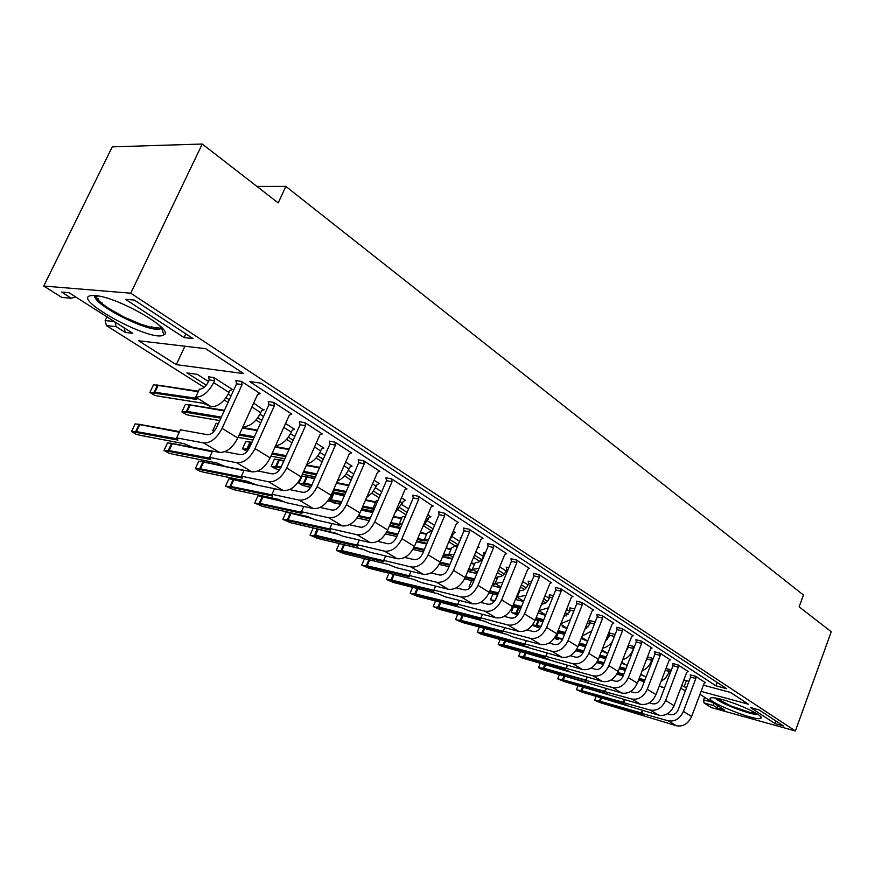 <?xml version="1.0" encoding="UTF-8"?>
<svg xmlns="http://www.w3.org/2000/svg" width="875" height="875" viewBox="0 0 875 875"><rect width="100%" height="100%" fill="white"/><g stroke="black" fill="none" stroke-linecap="round" stroke-linejoin="round"><path stroke-width="1.31" d="M256.933 186.43L285.863 186.419L803.469 595.022L799.127 606.834L831.25 631.739L795.386 730.975L711.419 707.613L704.025 702.942L713.541 705.578L713.191 702.756M712.534 702.341L703.631 699.891L704.025 702.942M704.605 697.288L703.631 699.891M685.355 690.845L680.706 688.22M717.194 705.305L717.544 708.116L724.762 710.128L699.967 694.334M713.541 705.578L717.544 708.116M717.227 682.5L715.969 685.858L726.698 688.712L260.958 383.141L249.638 381.577L715.969 685.858M722.258 699.562C716.953 698.141 713.344 697.55 711.419 697.812C699.902 699.18 759.052 723.188 761.108 717.959C763.503 715.63 738.806 703.905 722.258 699.562M757.881 714.394C751.384 715.367 719.108 702.975 714.984 697.966M701.072 691.403L748.519 704.255L730.406 692.398L703.402 685.18M688.953 681.319L683.845 679.952M686.438 680.641L684.108 686.798L686.623 687.487M681.8 685.333L684.108 686.798M775.064 723.625L783.486 725.966L758.92 709.855L750.422 707.536L775.064 723.625L776.005 721.055M716.198 698.163L730.527 705.797L749.503 712.283M749.536 712.261L756.984 713.814M461.027 537.906L460.239 537.731L460.786 538.475M454.18 554.323L448.766 554.652L448.602 555.975L443.384 554.783M478.428 547.411L477.323 548.242M448.766 554.652L451.664 547.717L458.019 545.114M484.859 621.37L491.586 624.203L518.656 631.367C525.536 632.264 531.005 628.611 535.052 620.397L524.508 613.933L539.394 577.139L538.978 574.613L533.509 573.366L533.914 575.881L519.061 612.555C517.027 616.667 514.281 618.516 510.836 618.089L504.197 616.372M524.508 613.933C520.428 622.202 514.927 625.898 508.025 625.013L480.922 617.892L480.616 618.898L433.212 606.572L439.884 609.481L484.706 621.316M551.009 582.673L549.762 583.855L535.052 620.397M531.464 581.919L528.139 581.142L528.544 583.581L527.887 585.178C525.93 589.137 523.283 590.931 519.947 590.57L516.622 598.259L515.987 598.095M526.072 595.241L517.092 597.177M526.181 640.62L524.803 644.033L482.912 632.669L477.247 632.111L480.189 633.817L561.859 657.212C568.684 658.175 574.044 654.675 577.938 646.712L568.05 640.642L582.247 604.887L581.875 602.459L576.439 601.169L576.811 603.586L562.636 639.22C560.689 643.223 557.998 644.984 554.586 644.525L549.03 643.048M568.05 640.642C564.123 648.67 558.742 652.203 551.906 651.252L524.956 643.945L524.475 644.809L479.839 632.68M593.184 610.017L591.97 611.188L577.938 646.712M547.017 653.155L545.716 656.403L503.945 644.908L498.269 644.306L501.123 645.969L582.455 669.528C589.247 670.523 594.552 667.1 598.369 659.247L588.798 653.373L602.656 618.122L602.306 615.738L596.892 614.414L597.253 616.798L583.406 651.93C581.481 655.867 578.823 657.606 575.422 657.125L570.358 655.758M588.798 653.373C584.948 661.281 579.622 664.737 572.808 663.753L545.956 656.37L545.387 657.158L500.872 644.897M613.288 623.055L612.084 624.225L598.369 659.247M595.208 621.994L589.848 620.605L589.597 624.433L584.806 629.311M591.675 630.941L582.105 636.147M567.23 665.317L566.005 668.402L524.355 656.786L518.689 656.152L521.456 657.759L602.416 681.472C609.186 682.489 614.436 679.131 618.166 671.398L608.891 665.7L622.453 630.93L622.114 628.6L616.722 627.266L617.061 629.595L603.52 664.245C601.639 668.128 599.014 669.823 595.623 669.331L591.019 668.062M608.891 665.7C605.117 673.487 599.845 676.878 593.064 675.872L566.311 668.413L565.666 669.145L521.292 656.742M632.767 635.698L631.586 636.847L618.166 671.398M614.895 635.152L614.403 634.277L609.197 632.964L608.934 636.737L605.566 640.872M612.522 641.211C609.897 645.094 606.627 647.412 602.711 648.156M586.841 677.097L585.681 680.039L544.173 668.325L538.497 667.647L541.188 669.2L621.775 693.055C628.502 694.094 633.708 690.802 637.372 683.178L628.37 677.655L641.637 643.355L641.309 641.069L635.95 639.712L636.278 641.998L623.033 676.189C621.184 680.017 618.581 681.68 615.212 681.166L611.034 680.006M628.37 677.655C624.673 685.333 619.445 688.658 612.708 687.619L541.111 668.259M651.656 647.948L650.497 649.097L637.372 683.178M633.117 650.169L633.15 646.297L628.392 645.083M628.294 645.345L628.283 647.194L625.888 651.525M632.887 650.016C630.744 655.047 627.342 658.273 622.716 659.706M621.392 663.097L627.222 665.372M705.064 682.598L703.959 683.725L691.633 716.472L683.408 711.419L695.844 678.475L695.57 676.298L690.288 674.898L690.561 677.075L678.136 709.92C676.397 713.584 673.87 715.159 670.556 714.613L667.516 713.737M683.408 711.419C679.908 718.78 674.833 721.919 668.205 720.814L594.65 700.208L600.502 702.734L676.506 725.78C683.123 726.895 688.166 723.789 691.633 716.472M669.966 673.673L668.763 672.908L669.036 669.298L665.984 668.489M668.763 672.908L665.634 678.027L661.008 681.494M659.214 686.208L664.606 687.728M651.82 662.091L651.087 661.631L651.35 657.967L647.478 656.961M651.087 661.631C649.228 666.105 646.242 669.167 642.141 670.808M640.587 674.822L646.188 676.747M687.783 671.388L686.656 672.525L674.078 705.698L665.612 700.492L678.311 667.111L678.016 664.902L672.711 663.512L672.995 665.722L660.308 699.005C658.536 702.723 655.977 704.32 652.652 703.795L649.261 702.833M665.612 700.492C662.036 707.962 656.917 711.156 650.245 710.073L576.461 689.653L582.4 692.234L658.798 715.192C665.448 716.286 670.545 713.114 674.078 705.698M563.522 617.017L569.658 611.745L569.909 607.852L574.656 609.011M570.413 619.675L560.875 623.634M454.683 532.219L455.394 532.372L453.392 533.4L452.692 535.084L451.85 534.548M428.597 539.492L424.441 539.514L427.416 532.47L432.02 531.377M449.269 540.728L452.692 535.084M478.92 568.542L472.281 569.286L475.278 562.494C478.636 562.811 481.337 560.93 483.383 556.85L484.061 555.209L483.613 552.683L485.319 553.055M502.873 582.17L495.042 583.461L497.973 576.756C501.32 577.095 504 575.258 505.991 571.244L506.658 569.625L506.231 567.142L508.78 567.722M541.647 604.034C544.841 604.144 547.334 602.35 549.106 598.675L549.358 594.705L553.416 595.678M548.57 607.753L539 610.597M669.987 659.848L668.85 660.986L655.998 694.608L647.27 689.248L660.242 655.419L659.936 653.155L654.598 651.787L654.916 654.041L641.955 687.772C640.139 691.545 637.558 693.175 634.211 692.65L630.438 691.589M647.27 689.248C643.639 696.817 638.466 700.077 631.761 699.016L557.758 678.803L563.795 681.428L640.566 704.287C647.259 705.359 652.4 702.133 655.998 694.608M482.311 538.125L483.022 538.278L481.02 539.328L465.183 577.533L453.512 570.38L469.536 531.902L469.066 529.211L463.542 528.052L464.023 530.731L448.022 569.067C445.856 573.388 443.023 575.367 439.545 574.995L430.948 572.917M453.512 570.38C449.159 579.042 443.494 583.002 436.516 582.236L409.248 575.487L409.27 576.745L361.736 565.119L368.78 568.192L413.787 579.414L421.017 582.455L448.262 589.269C455.23 590.045 460.873 586.13 465.183 577.533L474.305 579.72M505.98 553.47L506.647 553.623L504.711 554.673L489.267 592.309L477.991 585.386L493.62 547.487L493.161 544.863L487.659 543.67L488.108 546.295L472.511 584.062C470.389 588.306 467.589 590.242 464.122 589.848L456.225 587.891M477.991 585.386C473.725 593.917 468.114 597.789 461.169 596.98L433.945 590.1L433.847 591.27L386.334 579.381L393.247 582.4L438.211 593.841L445.32 596.837L472.522 603.772C479.467 604.592 485.045 600.775 489.267 592.309M572.436 596.564L571.211 597.745L556.839 633.763L546.634 627.506L561.159 591.237L560.777 588.766L555.319 587.486L555.712 589.958L541.198 626.106C539.208 630.164 536.495 631.969 533.061 631.52L526.991 629.923M546.634 627.506C542.631 635.655 537.195 639.264 530.327 638.345L503.3 631.127L502.895 632.056L455.569 619.544L462.131 622.398L506.855 634.397L513.614 637.241L540.608 644.492C547.466 645.433 552.869 641.856 556.839 633.763M528.872 568.312L527.614 569.505L512.542 606.594L501.637 599.9L516.884 562.559L516.458 559.989L510.967 558.764L511.394 561.334L496.18 598.544C494.102 602.722 491.334 604.614 487.867 604.209L480.627 602.372M501.637 599.9C497.47 608.3 491.914 612.073 484.991 611.231L457.822 604.231L457.614 605.314L410.145 593.195L416.938 596.159L461.836 607.808L468.836 610.739L495.972 617.805C502.884 618.658 508.408 614.928 512.542 606.594M470.662 587.048L469.12 586.775L470.28 587.475M520.723 600.742L523.381 601.88M518.678 591.478L519.783 590.537M541.155 626.227L532.536 624.903M532.295 625.22L537.567 627.375M582.214 638.969L587.617 641.255M554.236 638.378L557.025 639.231M601.595 651.011L607.698 653.57M575.772 650.705L583.078 652.663M518.306 614.053L511.23 612.412L517.519 615.158M562.264 626.598L566.891 628.545M424.441 539.514L424.397 540.936L417.408 539.372M472.281 569.286L472.019 570.533L468.431 569.691M467.83 571.145L476.908 573.42M495.042 583.461L494.681 584.609L492.625 584.117M492.056 585.517L500.533 587.891M494.955 600.742L490.492 599.78L494.113 601.759M541.767 613.856L538.059 612.927L545.486 615.42M482.409 614.272L480.922 617.892M480.878 618.067L438.856 607.031L435.783 607.097M435.542 600.994L433.212 606.572M441.12 609.809L439.884 609.481M518.689 591.467L519.291 591.609L516.622 598.259M471.658 580.617L469.12 586.775M526.291 640.642L524.956 643.945M524.803 644.033L524.475 644.809M479.325 627.025L477.247 632.111M484.837 635.228L483.7 634.922M547.214 653.209L545.956 656.37M545.716 656.403L545.387 657.158M500.248 639.439L498.269 644.306M505.728 647.369L504.613 647.062M538.814 627.692L538.114 627.528M567.514 665.394L566.311 668.413M566.005 668.402L565.666 669.145M520.559 651.481L518.689 656.152M525.995 659.159L524.923 658.853M562.833 638.739L555.002 637.284M558.217 639.548L557.539 639.373M587.202 677.195L586.064 680.094M585.681 680.039L585.342 680.772M540.291 663.173L538.497 667.647M545.672 670.6L544.644 670.305M577.084 651.055L575.914 650.748M601.442 703.019L600.502 702.734M594.65 700.208L596.192 696.237M597.264 700.864L599.408 701.083L600.775 697.572M641.911 713.136L642.895 710.566M642.327 710.402L640.992 713.639M641.342 712.972L599.408 701.083M583.373 692.519L582.4 692.234M576.461 689.653L578.08 685.53M579.075 690.298L581.219 690.517L582.663 686.842M623.831 702.45L624.87 699.77M624.367 699.628L622.978 703.008M623.328 702.308L581.219 690.517M511.23 612.412L513.527 606.78M513.855 612.916L516.009 613.014L518.077 607.917M518.711 613.32L516.009 613.014M490.492 599.78L492.909 593.895M493.106 600.272L495.217 600.359M564.791 681.712L563.795 681.428M557.758 678.803L559.453 674.516M560.361 679.438L562.516 679.634L564.025 675.806M605.227 691.436L606.309 688.658M605.872 688.538L604.428 692.048M604.778 691.338L562.516 679.634M370.158 568.542L368.78 568.192M361.736 565.119L364.514 558.655M364.263 565.567L366.384 565.6L368.9 559.727M409.248 575.487L411.031 571.288M409.259 575.794L366.384 565.6M394.581 582.739L393.247 582.4M386.334 579.381L388.948 573.234M388.883 579.862L391.005 579.917L393.367 574.339M433.945 590.1L435.608 586.108M433.923 590.352L391.005 579.917M463.312 622.716L462.131 622.398M455.569 619.544L457.767 614.217M458.15 620.091L460.294 620.2L462.273 615.409M503.3 631.127L504.7 627.67M504.678 627.67L502.895 632.056M503.223 631.269L460.294 620.2M418.217 596.488L416.938 596.159M410.145 593.195L412.606 587.344M412.705 593.698L414.837 593.775L417.069 588.481M457.822 604.231L459.397 600.425M457.778 604.439L414.837 593.775M479.084 547.553L477.925 546.809M551.589 582.805L538.978 574.613M593.698 610.148L581.875 602.459M613.769 623.175L602.306 615.738M633.227 635.808L622.114 628.6M615.07 634.703L614.403 634.277M652.094 648.058L641.309 641.069M634.32 647.052L633.15 646.297M705.425 682.697L695.57 676.298M671.125 670.644L669.036 669.298M653.002 659.017L651.35 657.967M688.166 671.486L678.016 664.902M455.394 532.372L453.327 531.038M670.392 659.947L659.936 653.155M483.022 538.278L469.066 529.211M506.647 553.623L493.161 544.863M572.983 596.695L560.777 588.766M529.495 568.455L516.458 559.989M586.261 628.589L585.331 627.998M566.278 615.967L564.408 614.786M545.672 602.962L542.806 601.147M524.409 589.531L520.483 587.048M502.458 575.673L497.405 572.48M479.795 561.367L473.528 557.408M456.367 546.58L448.82 541.8M432.086 531.234L423.839 526.028M406.066 514.817L398.311 509.917M379.105 497.788L371.875 493.216M351.148 480.134L344.477 475.923M322.12 461.803L316.072 457.986M291.977 442.772L286.606 439.381M260.652 422.997L256.003 420.055M228.069 402.423L224.208 399.984M204.181 387.341L106.389 325.588L105.131 320.567L106.925 316.848M75.556 296.887L71.334 298.233L61.677 297.358L43.75 286.037L112.263 146.858L202.256 144.025L130.758 293.202L795.386 730.975M285.863 186.419L278.206 202.923L202.256 144.025M627.812 648.408L627.244 648.047M609.044 636.464L607.644 635.567M589.706 624.159L587.42 622.705M569.778 611.472L566.552 609.416M549.216 598.38L544.994 595.7M528.008 584.883L522.725 581.525M506.111 570.948L499.702 566.869M483.503 556.555L475.891 551.709M459.594 541.341L452.025 536.517M434.547 525.394L427.427 520.855M408.603 508.878L401.953 504.645M381.708 491.761L375.583 487.867M353.817 474.009L348.261 470.466M324.866 455.58L319.922 452.43M294.809 436.45L290.522 433.716M263.561 416.555L259.995 414.28M231.066 395.872L228.266 394.089M208.534 381.533L197.236 374.347L186.922 372.914L206.303 385.197M226.023 397.688L229.283 399.755M257.797 417.812L261.833 420.383M288.367 437.183L293.136 440.202M317.811 455.842L323.236 459.277M346.183 473.812L352.231 477.641M373.559 491.148L380.166 495.337M399.963 507.883L407.094 512.4M425.469 524.038L433.081 528.861M450.111 539.645L458.172 544.753M474.491 555.089L481.677 559.65M498.334 570.194L504.328 573.989M521.391 584.806L526.247 587.88M543.692 598.938L547.487 601.333M565.283 612.609L568.072 614.381M586.173 625.844L588.033 627.025M606.43 638.673L607.403 639.286M130.758 293.202L43.75 286.037M71.334 298.233L61.644 292.086L69.005 292.709L132.748 333.288L125.278 332.445L116.156 326.659L106.389 325.588M95.222 295.608C117.25 296.669 175.12 330.006 163.964 334.786C152.6 344.137 63.109 294.448 94.062 295.531L95.222 295.608M205.658 348.677L243.709 373.603L176.291 364.645L138.611 340.747L205.658 348.677M193.036 338.581L184.045 337.575L125.453 299.294L134.345 300.07L193.036 338.581M224.875 451.686L240.428 454.661C243.939 454.792 246.969 452.441 249.528 447.573L268.92 404.698L274.455 405.541L273.777 402.402L291.812 414.116L289.297 415.155L270.134 457.866C265.048 467.545 258.989 472.205 251.956 471.855L224.831 466.375L216.934 463.017M257.917 470.991L272.169 473.845C275.68 474.02 278.688 471.723 281.181 466.955L300.016 424.791L305.55 425.688L304.905 422.614L322.262 433.891L319.834 434.941L301.219 476.941C296.253 486.445 290.259 490.984 283.227 490.558L256.014 484.837L248.259 481.534M444.117 513.013L438.583 511.886L439.086 514.62L444.62 515.758L444.117 513.013L457.8 522.233M320.086 507.467L332.106 510.07C335.617 510.322 338.57 508.134 340.944 503.53L358.739 462.722L364.284 463.728L363.705 460.797L379.794 471.253L377.519 472.303L359.931 512.958C355.206 522.145 349.322 526.455 342.3 525.886L315 519.728L307.497 516.545M349.387 524.716L360.445 527.188C363.945 527.472 366.866 525.35 369.184 520.811L386.498 480.648L392.044 481.698L391.486 478.844L407.006 488.917L404.808 489.967L387.68 529.987C383.064 539.011 377.245 543.222 370.234 542.598L342.923 536.244L335.53 533.116M418.272 496.234L412.738 495.152L413.262 497.941L418.797 499.034L418.272 496.234L432.425 505.794M289.625 489.573L302.706 492.297C306.217 492.516 309.192 490.273 311.631 485.592L329.93 444.106L335.475 445.069L334.863 442.072L351.575 452.922L349.223 453.972L331.122 495.283C326.287 504.634 320.348 509.053 313.316 508.55L286.059 502.6L278.425 499.363M242.102 384.595L222.075 428.378C216.792 438.32 210.645 443.177 203.623 442.947L176.663 437.883L180.403 429.811L207.408 434.7C210.919 434.798 213.981 432.37 216.606 427.427L236.589 383.819L242.102 384.595L241.38 381.369L260.159 393.564L257.545 394.592L237.803 438.025C232.586 447.88 226.461 452.681 219.45 452.408L192.423 447.202L184.395 443.778M214.561 380.712L213.664 382.637C208.512 392.273 202.541 397.097 195.738 397.075L199.434 389.102C202.836 389.091 205.811 386.684 208.37 381.883L209.256 379.958L214.561 380.712L213.828 377.552L232.553 389.539L229.95 390.556L229.075 392.459C223.989 402.03 218.039 406.777 211.225 406.722L203.175 403.288M285.545 423.511L294.536 429.275L292.108 430.292L291.287 432.141C287.164 440.278 281.925 444.828 275.559 445.769M253.684 403.091L262.938 409.598M427.853 514.719L430.117 516.502M374.084 480.255L379.247 483.569L377.059 484.597L372.203 492.855L366.647 497.427M345.68 462.055L352.034 466.123L349.77 467.152L348.983 468.945C346.205 474.873 342.322 478.931 337.334 481.119M316.192 443.155L323.816 448.033L321.475 449.061L320.666 450.877C317.275 457.866 312.714 462.208 306.983 463.925M401.45 497.798L405.519 500.402L403.397 501.43L395.008 512.848M116.156 326.659L115.008 322M114.264 321.53L105.131 320.567M124.141 327.808L125.278 332.445M162.039 327.961L159.972 329C147.919 332.555 91.591 303.822 94.894 295.575M184.909 346.227L176.291 364.645M185.795 333.834L184.045 337.575M268.92 404.698L268.242 401.57L273.777 402.402M274.455 405.541L255.019 448.591C249.867 458.358 243.786 463.072 236.753 462.766L209.672 457.417L210.777 459.484L164.008 450.45L168.405 452.998L172.113 453.994L216.584 462.908M300.016 424.791L299.37 421.728L304.905 422.614M305.55 425.688L286.683 468.016C281.662 477.608 275.636 482.202 268.603 481.808L241.434 476.197L242.342 478.133L195.344 468.617L199.577 471.078L203.273 472.095L247.931 481.436M444.62 515.758L428.17 554.827C423.719 563.631 417.988 567.689 410.998 566.978L383.698 560.372L383.852 561.728L336.317 550.386L343.503 553.514L388.522 564.484L395.883 567.58L423.161 574.252C430.15 574.984 435.848 570.981 440.256 562.242L456.498 523.458L458.566 522.397M404.753 557.408L414.105 559.628C417.594 559.967 420.448 557.933 422.669 553.558L439.086 514.62M358.739 462.722L358.159 459.802L363.705 460.797M364.284 463.728L346.456 504.689C341.677 513.953 335.77 518.317 328.748 517.781L301.459 511.722L302.028 513.395L254.713 503.048L262.325 506.373L307.223 516.458M386.498 480.648L385.941 477.794L391.486 478.844M392.044 481.698L374.697 522.014C370.027 531.125 364.186 535.38 357.164 534.778L329.853 528.522L330.28 530.075L282.855 519.367L290.314 522.637L335.289 533.039M418.797 499.034L401.92 538.716C397.359 547.673 391.573 551.819 384.562 551.163L357.252 544.731L357.536 546.186L310.034 535.139L317.363 538.333L362.37 549.041L369.863 552.191L397.173 558.709C404.173 559.388 409.927 555.286 414.433 546.405L431.113 507.008L433.245 505.958M377.584 541.352L387.756 543.703C391.256 544.009 394.144 541.931 396.408 537.48L413.262 497.941M329.93 444.106L329.317 441.12L334.863 442.072M335.475 445.069L317.133 486.708C312.244 496.125 306.283 500.598 299.239 500.139L272.005 494.288L272.738 496.092L225.553 486.139L233.33 489.541L278.13 499.264M236.589 383.819L235.867 380.603L241.38 381.369M209.256 379.958L208.534 376.808L213.828 377.552M243.02 426.552L243.097 426.562C249.922 426.705 255.806 422.078 260.783 412.683L261.625 410.802L264.141 409.784M422.494 527.363L428.827 517.694L430.883 516.655M151.539 326.823L151.277 327.381L140.853 324.275L123.823 316.98L108.084 308L102.003 303.592L102.277 303.013M102.003 303.592L97.705 299.622L98.098 298.802M98.656 299.348L96.13 297.598L95.845 295.662M161.317 327.206L159.578 328.278L156.669 327.403L157.019 328.289L151.375 326.834L151.277 327.381M402.139 524.016L399.284 523.852L399.361 525.372L390.48 523.447M399.284 523.852L402.336 516.709L405.387 516.414M349.65 483.525L346.336 491.159M374.773 507.839L373.253 507.642L376.381 500.391L377.956 500.467M96.523 295.739L96.983 296.603L95.506 296.373M98.536 299.633L97.705 299.622M160.923 328.027L160.016 326.769L161.033 326.922M164.008 450.45L167.541 442.837L212.527 451.183M195.344 468.617L198.778 461.125L223.497 465.817M254.713 503.048L257.961 495.786L281.312 500.609M282.855 519.367L286.027 512.214L308.656 517.059M310.034 535.139L313.13 528.084L315.022 528.369M225.553 486.139L228.9 478.767L252.952 483.547M176.663 437.883L177.975 440.103L131.491 431.583L135.133 423.85L179.561 431.637L138.556 424.189M131.491 431.583L136.052 434.23L139.77 435.214L184.013 443.669M195.573 397.053L196.777 399.481L149.877 392.459L153.475 384.803L198.308 391.169M149.877 392.459L154.372 395.183L158.102 396.091L202.705 403.167M214.506 430.817L212.723 430.708L216.125 423.292L218.444 423.413M212.723 430.708L213.959 431.463M221.331 417.123L187.206 411.436L181.88 411.939L186.211 414.564L189.93 415.494L219.767 420.547M181.88 411.939L185.38 404.403L224.427 410.353L189.022 404.688M357.098 517.913L369.25 520.658L358.706 518.361M311.664 485.516L298.9 483.164L302.039 476.077L314.836 478.33L305.714 476.558M298.9 483.164L302.652 485.45L310.712 487.331M280.722 467.895L271.184 466.287L274.4 459.102L284.014 460.622L278.075 459.539M271.184 466.287L275.067 468.65L279.519 469.777M248.391 449.652L242.473 448.82L245.787 441.514L251.912 442.312M242.473 448.82L247.045 451.413M373.253 507.642L373.45 509.272L362.512 506.975M327.884 500.806L340.583 504.284M173.961 454.366L172.113 453.994M166.348 450.647L168.339 450.439L171.544 443.516L170.516 443.1M171.544 443.516L212.253 451.773M209.672 457.417L212.57 451.084M210.109 458.237L168.339 450.439M205.045 472.467L203.273 472.095M197.717 468.869L199.73 468.705L202.858 461.88L201.753 461.442M202.858 461.88L243.961 470.586M241.434 476.197L244.103 470.269M241.773 476.93L199.73 468.705M385.591 555.942L383.698 560.372M383.742 560.733L341.873 550.594L338.833 550.802M339.27 543.572L336.317 550.386M344.936 553.864L343.503 553.514M343.886 544.666L363.869 549.664M263.944 506.745L262.325 506.373M257.152 503.377L259.208 503.278L262.161 496.672L260.936 496.18M262.161 496.672L284.419 501.911M301.459 511.722L303.778 506.472M301.645 512.269L259.208 503.278M291.867 522.988L290.314 522.637M285.316 519.728L287.394 519.673L290.281 513.166L289.002 512.641M290.281 513.166L311.861 518.405M329.853 528.522L332.019 523.567M329.984 529.003L287.394 519.673M359.275 540.05L357.252 544.731M357.339 545.147L315.558 535.281L312.528 535.533M314.628 535.5L316.969 528.828M318.85 538.694L317.363 538.333M317.428 529.091L338.319 534.319M235.014 489.913L233.33 489.541M227.97 486.434L230.005 486.303L233.045 479.588L231.875 479.117M233.045 479.588L255.938 484.805M272.005 494.288L274.488 488.72M272.267 494.922L230.005 486.303M141.706 435.586L139.77 435.214M133.777 431.736L135.745 431.495L139.048 424.452L138.097 424.069M139.048 424.452L179.287 432.228M177.22 438.823L135.745 431.495M160.311 396.441L158.102 396.091M152.206 392.503L154.197 392.175L157.456 385.208L156.647 384.902M157.456 385.208L198.045 391.716M196.153 398.234L154.197 392.175M186.266 411.753L189.448 404.895L188.541 404.567M192.041 415.855L189.93 415.494M189.448 404.895L224.175 410.9M360.369 518.722L359.527 518.569M308.109 486.795L306.316 486.434M301.394 483.427L303.494 483.306L306.337 476.853L305.178 476.427M306.337 476.853L314.595 478.866M312.069 484.597L303.494 483.306M279.497 469.798L278.742 469.623M273.645 466.517L275.734 466.353L278.655 459.812L277.55 459.397M278.655 459.812L283.773 461.169M281.181 466.966L275.734 466.353M244.912 449.006L246.98 448.809L249.977 442.159L248.938 441.777M249.977 442.159L251.672 442.848M248.959 448.722L246.98 448.809M334.677 503.027L332.959 502.666M328.606 499.8L330.312 499.669L333.091 493.325L332.161 492.931M333.091 493.325L344.236 495.983M341.764 501.637L330.312 499.669M448.93 554.684L452.977 557.211M533.914 575.881L539.394 577.139M508.025 625.013L518.656 631.367M528.544 583.581L530.6 584.062M517.245 597.22L523.655 601.202M576.811 603.586L582.247 604.887M551.906 651.252L561.859 657.212M597.253 616.798L602.656 618.122M572.808 663.753L582.455 669.528M590.198 622.902L594.431 623.952M581.645 637.306L587.683 641.069M617.061 629.595L622.453 630.93M593.064 675.872L602.416 681.472M609.525 635.228L614.381 636.453M602 649.972L607.709 653.527M636.278 641.998L641.637 643.355M612.708 687.619L621.775 693.055M628.283 647.194L633.467 648.517M621.72 662.255L626.467 665.197M695.844 678.475L690.561 677.075M668.205 720.814L676.506 725.78M665.263 670.37L669.32 671.442M659.4 685.705L662.145 687.411M651.656 660.155L646.734 658.864M640.85 674.155L644.558 676.462M678.311 667.111L672.995 665.722M650.245 710.073L658.798 715.192M573.836 611.067L570.281 610.203M560.645 624.225L567.022 628.206M424.605 539.547L427.755 541.505M472.445 569.33L477.334 572.37M507.894 569.909L506.658 569.625M495.206 583.494L500.883 587.027M552.573 597.778L549.741 597.1M538.945 610.728L545.694 614.928M660.242 655.419L654.916 654.041M631.761 699.016L640.566 704.287M469.536 531.902L464.023 530.731M436.516 582.236L448.262 589.269M493.62 547.487L488.108 546.295M461.169 596.98L472.522 603.772M561.159 591.237L555.712 589.958M530.327 638.345L540.608 644.492M516.884 562.559L511.394 561.334M484.991 611.231L495.972 617.805M424.025 550.342L413.7 547.98M412.891 549.434L423.391 551.852L412.88 549.445M452.408 558.556L442.728 556.325L452.419 558.534M416.62 541.242L426.891 543.55L416.631 541.22M446.261 547.903L451.128 548.997M498.148 593.72L489.552 591.609M489.005 592.922L497.612 595.033L488.994 592.933M520.625 600.72L515.441 599.441L520.527 600.677M565.031 633.216L557.802 631.356M540.816 626.959L533.991 625.188M564.561 634.386L557.342 632.516L564.572 634.375M585.9 645.608L579.075 643.814M562.538 639.472L554.881 637.459M578.637 644.919L585.452 646.723L578.637 644.93M606.102 657.628L599.67 655.922M583.527 651.612L576.417 649.72M599.255 656.983L605.686 658.7L599.244 656.994M644.689 680.652L638.947 679.087M623.536 674.866L617.356 673.181M616.842 674.111L623.164 675.85L616.831 674.122M644.295 681.647L638.564 680.083L644.306 681.647M625.691 669.309L619.62 667.669M603.848 663.414L597.231 661.62M603.444 664.431L596.641 662.594L603.455 664.42M619.216 668.697L625.297 670.337L619.216 668.697M543.473 620.452L535.817 618.505M535.336 619.708L542.981 621.666L535.325 619.719M400.444 528.019L389.539 525.634L400.433 528.041M420.361 532.405L426.847 533.816L420.372 532.383M397.491 534.931L386.455 532.459M385.525 533.969L396.823 536.506M416.73 540.98L427 543.288M471.253 562.898L474.611 563.675L471.253 562.877M449.608 565.261L439.928 562.986M439.217 564.397L449.006 566.705L439.206 564.408M495.37 577.423L497.339 577.883L495.381 577.402M464.57 578.889L473.736 581.098M521.194 607.294L513.078 605.27M512.575 606.517L520.68 608.552L512.564 606.539M448.711 555.067L443.734 553.93M424.386 549.5L414.105 547.148M416.413 541.745L426.672 544.053M446.042 548.417L450.909 549.511M437.927 607.195L440.027 602.164M516.961 597.45L516.316 597.286M498.477 592.922L489.88 590.822M492.012 585.616L499.319 587.377M518.47 591.992L519.105 592.145M481.983 632.811L483.853 628.239M503.027 645.05L504.798 640.675M565.327 632.461L558.108 630.602M536.145 625.308L538.114 620.43M523.447 656.917L525.12 652.739M586.184 644.864L579.37 643.07M555.702 637.241L557.561 632.57M543.266 668.445L544.852 664.442M606.397 656.895L599.955 655.189M583.811 650.891L576.822 649.031M644.952 679.941L639.22 678.377M623.809 674.166L617.695 672.503M625.975 668.587L619.894 666.947M604.122 662.703L597.603 660.942M543.78 619.686L536.123 617.739M389.309 526.17L400.214 528.555M420.142 532.919L426.628 534.341M424.43 539.984L417.78 538.497M397.863 534.067L386.903 531.628M442.52 556.828L452.2 559.07M471.034 563.413L474.392 564.189M472.205 569.647L468.781 568.848M449.958 564.441L440.289 562.166M467.709 571.452L476.831 573.606M495.163 577.938L497.12 578.397M494.944 583.778L492.964 583.297M474.633 578.9L465.522 576.723M495.337 600.163L497.448 595.011M521.511 606.506L513.395 604.483M440.803 602.361L438.856 607.031M484.63 628.447L482.912 632.669M505.575 640.894L503.945 644.908M538.891 620.627L537.064 625.166M525.897 652.958L524.355 656.786M558.348 632.778L556.62 637.109M545.628 664.661L544.173 668.325M600.305 700.984L601.552 697.791M582.127 690.408L583.439 687.072M516.939 612.872L518.864 608.114M563.423 679.525L564.802 676.025M367.314 565.403L369.677 559.913M391.934 579.731L394.144 574.536M461.223 620.047L463.05 615.606M415.767 593.6L417.834 588.678M291.812 414.116L290.609 413.93M322.262 433.891L321.158 433.705M379.794 471.253L378.853 471.078M407.006 488.917L406.12 488.742M351.575 452.922L350.547 452.736M260.159 393.564L258.847 393.367M232.553 389.539L231.252 389.353M294.536 429.275L293.431 429.089M379.247 483.569L378.372 483.394M352.034 466.123L351.083 465.948M323.816 448.033L322.788 447.858M405.519 500.402L404.698 500.238M255.019 448.591L270.134 457.866M286.683 468.016L301.219 476.941M428.17 554.827L440.256 562.242M346.456 504.689L359.931 512.958M374.697 522.014L387.68 529.987M401.92 538.716L414.433 546.405M317.133 486.708L331.122 495.283M222.075 428.378L237.803 438.025M213.664 382.637L229.075 392.459M283.817 427.372L291.287 432.141M251.902 407.017L260.783 412.683M426.344 518.284L428.105 519.4M372.488 483.93L376.294 486.358M344.039 465.784L348.983 468.945M314.508 446.95L320.666 450.877M399.908 501.419L402.653 503.169M236.753 462.766L251.956 471.855M268.603 481.808L283.227 490.558M410.998 566.978L423.161 574.252M328.748 517.781L342.3 525.886M357.164 534.778L370.234 542.598M384.562 551.163L397.173 558.709M299.239 500.139L313.316 508.55M203.623 442.947L219.45 452.408M195.738 397.075L211.225 406.722M399.448 523.895L401.625 525.241M373.406 507.686L374.544 508.386M160.541 326.802L160.234 327.436M170.997 443.231L212.505 451.216M202.256 461.573L223.65 465.883M261.461 496.322L281.444 500.664M289.527 512.783L308.777 517.114M232.389 479.259L253.094 483.602M157.095 385.022L198.275 391.213M242.572 427.547L257.447 430.095M253.98 437.741L239.127 435.116M238.12 437.325L252.963 439.983M220.85 418.162L184.253 412.038M369.961 518.995L358.105 516.425M389.758 525.131L400.652 527.516L389.747 525.164M361.397 509.567L372.969 512.028M393.498 516.381L401.734 518.12L393.509 516.359M336.656 482.672L348.808 485.067M345.778 492.428L333.473 489.934M332.653 491.805L344.958 494.32M306.534 464.931L319.648 467.414M316.367 474.852L303.275 472.292M302.4 474.272L315.492 476.842M249.452 441.908L251.902 442.345M275.198 446.567L289.166 449.083M285.797 456.63L271.852 454.027M270.911 456.116L284.845 458.741M332.413 493.008L344.455 495.469L332.161 492.92M365.619 499.811L375.736 501.889L365.63 499.789M341.381 502.534L328.584 499.844M373.319 511.23L361.736 508.78L373.33 511.197M340.944 550.802L343.623 544.6M242.342 428.05L257.206 430.609M254.439 436.734L239.586 434.109M399.317 524.388L390.852 522.561M370.344 518.12L358.608 515.583M361.178 510.081L372.75 512.542M393.28 516.895L401.516 518.645M336.427 483.186L348.578 485.592M346.194 491.488L333.878 489.005M306.305 465.445L319.419 467.939M316.794 473.889L303.702 471.341M274.969 447.07L288.936 449.608M286.234 455.645L272.289 453.053M365.389 500.325L375.506 502.403M373.319 508.244L362.906 506.067M169.269 450.155L172.102 444.03M200.67 468.42L203.427 462.394M344.291 545.016L341.873 550.594M260.148 503.038L262.762 497.197M288.334 519.444L290.883 513.68M318.041 529.616L315.558 535.281M230.945 486.041L233.625 480.112M136.675 431.178L139.595 424.955M155.127 391.836L158.014 385.689M190.017 405.377L187.206 411.436M304.434 483.055L306.95 477.356M276.675 466.091L279.256 460.305M247.92 448.525L250.567 442.652M331.253 499.428L333.703 493.817M760.32 716.286L761.108 717.959M446.272 547.881L451.139 548.975M440.398 609.623L484.794 621.348M484.148 635.053L528.413 647.117M505.05 647.194L549.205 659.4M525.339 658.984L569.362 671.311M545.038 670.425L588.93 682.872M576.417 650.891L583.078 652.673M600.852 702.855L644.273 715.564M582.772 692.344L626.358 704.987M385.503 533.991L396.812 536.528M416.719 541.002L426.989 543.309M467.819 571.167L476.284 573.158M464.559 578.9L473.725 581.109M492.045 585.528L498.805 587.158M564.178 681.548L607.917 694.083M369.381 568.356L413.886 579.458M393.816 582.564L438.309 593.884M462.612 622.541L506.964 634.441M417.473 596.312L461.923 607.841M161.612 328.366L163.964 334.786M160.377 328.158L159.972 329M173.086 454.223L216.737 462.973M204.17 472.314L248.084 481.491M344.137 553.689L388.62 564.528M263.091 506.57L307.355 516.513M291.036 522.823L335.409 533.094M318.03 538.519L362.48 549.084M234.15 489.748L278.261 499.33M140.831 435.455L184.177 443.734M159.436 396.353L202.891 403.244M242.583 427.503L257.458 430.052M238.109 437.369L252.952 440.027M191.166 415.745L219.745 420.58M361.408 509.545L372.98 512.006M336.667 482.639L348.819 485.045M307.234 486.642L310.691 487.353M332.642 491.838L344.947 494.353M306.556 464.898L319.659 467.381M302.389 474.305L315.481 476.875M275.22 446.523L289.177 449.05M270.9 456.159L284.834 458.773M333.823 502.873L340.572 504.306"/></g></svg>
